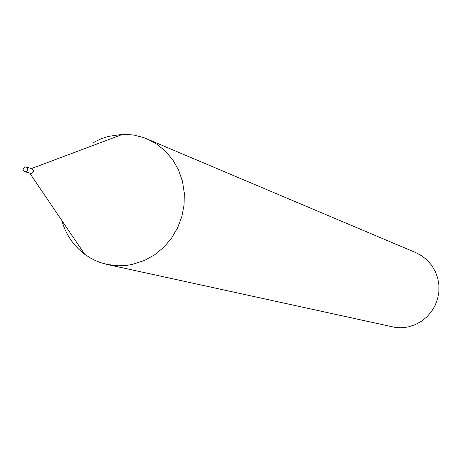 <?xml version="1.0" encoding="UTF-8"?>
<svg xmlns="http://www.w3.org/2000/svg" width="462" height="462" viewBox="0 0 462 462"><rect width="100%" height="100%" fill="white"/><g stroke="black" fill="none" stroke-linecap="round" stroke-linejoin="round"><path stroke-width="0.69" d="M25.872 171.725L24.671 171.697C22.54 170.051 22.638 168.457 24.965 166.915L26.178 166.949C28.303 168.601 28.199 170.189 25.872 171.725M30.665 168.745L31.872 168.78C33.98 170.42 33.876 171.997 31.566 173.521L29.753 173.175M26.178 166.949L31.872 168.78C33.98 170.42 33.876 171.997 31.566 173.521L24.671 171.697M92.868 142.874L99.555 139.449L107.744 136.509L122.915 134.246L133.478 134.973L143.722 137.589L415.708 252.587L421.794 255.85L427.2 260.181L431.751 265.442L435.285 271.46L437.699 278.043L438.9 284.973L438.854 292.03L437.56 298.983L435.06 305.596L431.433 311.654L426.801 316.967L421.321 321.35L415.165 324.676L408.541 326.825L405.03 327.448L400.294 327.766L395.564 327.489L107.057 264.443L100.271 262.52L95.357 260.545L90.644 258.142L84.719 254.285C73.441 245.749 65.795 234.465 61.781 220.432M147.014 138.866L156.878 144.202L165.615 151.357L172.95 160.106L178.621 170.172L182.444 181.225L184.286 192.902L184.084 204.822L181.832 216.591L177.616 227.812L171.569 238.121L163.895 247.17L154.845 254.666L144.733 260.366L131.982 264.524L126.218 265.442L118.497 265.794L107.057 264.443M29.857 173.325L84.719 254.285M31.352 168.613L122.915 134.246"/></g></svg>
